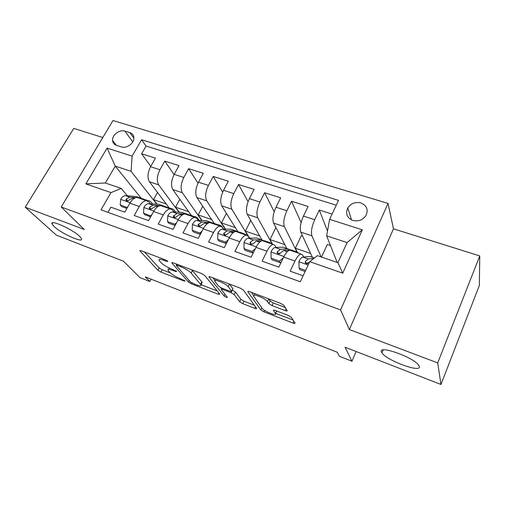 <?xml version="1.0" encoding="UTF-8"?>
<svg xmlns="http://www.w3.org/2000/svg" width="505" height="505" viewBox="0 0 505 505"><rect width="100%" height="100%" fill="white"/><g stroke="black" fill="none" stroke-linecap="round" stroke-linejoin="round"><path stroke-width="0.76" d="M167.856 261.325L165.539 259.93L141.217 250.751L139.816 250.758L157.926 270.282L161.013 272.119L184.155 281.051L185.095 280.95L179.881 278.482C175.443 276.645 172.123 274.663 169.914 272.517L168.026 270.282C167.622 269.077 169.175 269.102 172.685 270.371L175.784 271.551L176.725 271.425L171.372 268.887C166.82 267.025 163.386 264.961 161.063 262.701L159.043 260.302C158.614 259.033 160.18 259.027 163.746 260.296L166.921 261.495L167.856 261.325M381.477 351.979L381.931 352.831C386.325 360.374 421.441 373.365 419.301 366.466L418.695 365.254C413.671 357.231 377.639 344.574 381.477 351.979M54.18 226.6C61.667 233.752 84.007 243.662 81.501 238.669L79.651 236.353C72.625 229.302 49.421 218.936 52.021 223.968L54.18 226.6M360.867 202.922C355.286 201.703 350.918 203.382 347.756 207.972C345.294 213.672 346.992 217.825 352.837 220.426C358.222 221.695 362.546 220.148 365.816 215.799C368.593 209.878 366.946 205.585 360.867 202.922M285.173 310.6C286.707 311.137 287.37 311.137 287.162 310.594L283.911 305.392L280.584 303.341L249.697 291.682C248.264 291.183 247.646 291.196 247.841 291.713L260.807 309.944L263.907 311.831L293.058 323.08C294.541 323.61 295.185 323.629 295.002 323.131L291.385 317.348L288.204 315.398L275.313 310.468C273.861 309.95 273.23 309.944 273.42 310.442L275.465 313.504C277.573 316.698 264.09 311.421 262.145 308.309L253.649 296.214C251.351 292.767 265.497 298.247 267.486 301.592L268.849 303.625L272.094 305.62L285.173 310.6L286.026 308.782M102.812 137.524L73.755 128.396L25.25 207.214L56.383 235.166L123.479 261.218L139.948 277.605L149.865 281.519L145.288 276.885L337.264 352.269L339.404 356.277L351.953 361.226L356.132 351.524M437.715 362.912L479.75 255.921L393.464 228.822L349.353 329.557L437.715 362.912L440.966 384.456L345.054 347.225L351.953 361.226M349.353 329.557L340.578 309.906L61.225 206.987L112.975 120.543L388.042 203.414L340.578 309.906M25.25 207.214L84.259 229.485L61.225 206.987M204.79 275.503L201.47 273.489L173.303 262.859L171.782 262.878L188.447 282.049L191.534 283.898L218.267 294.213L219.789 294.131L204.79 275.503M210.629 276.942L240.109 288.065L243.429 290.104L256.616 308.378C256.78 308.833 256.186 308.814 254.848 308.334L242.798 303.682L239.698 301.807L234.213 294.598L231.019 292.66L222.964 289.58C221.689 289.125 221.133 289.119 221.291 289.561L227.395 297.325C226.814 297.647 225.71 297.205 224.081 295.987L208.95 276.967C208.78 276.494 209.341 276.488 210.629 276.942M479.75 255.921L479.365 285.426L440.966 384.456M332.082 214.088L319.311 210.048L327.492 231.107M321.098 256.925L311.926 235.822C310.821 231.934 311.749 226.568 314.691 219.732L303.461 216.102L308.1 206.494L291.543 201.255L301.113 222.617M296.852 251.774L284.403 226.669C283.09 222.768 283.917 217.459 286.878 210.749L275.995 207.233L280.679 197.815L264.633 192.733L274.196 211.74M271.759 243.202L257.72 217.8C256.218 213.886 256.95 208.634 259.917 202.044L249.369 198.635L254.097 189.394L238.537 184.47L248.056 201.64M247.987 235.867L231.845 209.196C230.16 205.27 230.804 200.075 233.783 193.598L223.551 190.297L228.317 181.232L213.217 176.453L222.673 192.146M225.274 229.182L206.741 200.845C204.885 196.912 205.447 191.774 208.426 185.411L198.497 182.204L203.307 173.31L188.649 168.67L198.017 183.145M201.823 220.552L182.368 192.74C180.348 188.807 180.834 183.713 183.82 177.47L174.181 174.351L179.016 165.621L164.788 161.114L159.934 169.749C156.941 175.891 156.531 180.935 158.696 184.868L179.01 212.233M174.061 174.572L164.788 161.114M107.918 212.34L110.879 207.195L124.792 212.163L129.867 203.212C132.146 199.418 134.582 197.518 137.177 197.499L138.957 198.111M150.427 203.786L149.076 202.095L146.519 200.725C143.957 200.756 141.545 202.682 139.273 206.501L134.204 215.521L148.539 220.634L153.596 211.513C155.856 207.656 158.235 205.693 160.735 205.63L162.446 206.217M174.086 211.999L172.798 210.288L170.362 208.944C167.894 209.026 165.533 211.014 163.279 214.909L158.242 224.1L173.013 229.371L178.031 220.073C180.279 216.134 182.602 214.107 185.007 214L186.635 214.562M198.459 220.451L197.234 218.722L194.917 217.415C192.556 217.548 190.259 219.599 188.018 223.57L183.006 232.938L198.238 238.373L203.231 228.891C205.453 224.876 207.713 222.787 210.017 222.623L211.563 223.159M223.564 229.169L222.408 227.414L220.23 226.152C217.977 226.328 215.742 228.449 213.527 232.496L208.546 242.053L224.258 247.658L229.213 237.988C231.416 233.891 233.607 231.732 235.797 231.517L237.249 232.022M249.445 238.152L248.365 236.372L246.333 235.153C244.193 235.387 242.028 237.571 239.831 241.706L234.894 251.452L251.105 257.241L256.016 247.374C258.194 243.189 260.321 240.961 262.385 240.689L263.743 241.156M276.128 247.431L275.13 245.613L273.255 244.439C271.242 244.736 269.146 246.989 266.981 251.212L262.089 261.161L278.829 267.132L283.69 257.064C285.843 252.79 287.888 250.486 289.826 250.152L291.082 250.587M303.461 216.102C300.507 222.888 299.623 228.235 300.81 232.123L312.374 257.272M275.995 207.233C273.028 213.893 272.245 219.183 273.628 223.09L286.802 248.46M249.369 198.635C246.396 205.175 245.701 210.408 247.28 214.322L261.88 239.761M223.551 190.297C220.571 196.723 219.959 201.899 221.714 205.825L237.666 231.34M198.497 182.204C195.511 188.523 194.98 193.642 196.906 197.575L214.335 223.494M226.152 230.526L226.429 230.955M174.181 174.351C171.195 180.556 170.74 185.632 172.817 189.564L191.502 215.622M116.472 145.339L121.453 146.917C126.591 148.798 134.172 143.306 133.876 137.934C133.743 135.271 132.405 133.497 129.848 132.613L124.874 131.098C119.628 129.236 111.996 134.987 112.558 140.396C112.779 142.846 114.086 144.499 116.472 145.339M329.613 219.34L362.337 229.813L342.737 273.161L309.723 261.685L317.374 255.65L337.908 262.688L347.093 242.583L326.634 235.835L329.613 219.34L338.52 200.384L141.596 139.752L132.108 156.133L131.111 171.353L156.796 204.197M309.723 261.685L300.292 281.758L101 209.846L110.98 192.613L85.856 183.877L107.079 148.123L132.108 156.133M306.92 263.761L306.579 263.048M303.656 257.007L302.754 255.151L301.043 254.021L289.826 250.152M279.593 253.769L279.24 253.125M336.261 205.2L146.046 146.052L141.608 153.772L155.433 158.153L150.566 166.726C147.58 172.83 147.195 177.848 149.423 181.787L169.282 207.965M301.043 254.021C299.162 254.381 297.148 256.717 295.008 261.028L290.173 271.179L303.095 275.793M183.82 177.47L188.649 168.67M208.426 185.411L213.217 176.453M233.783 193.598L238.537 184.47M259.917 202.044L264.633 192.733M286.878 210.749L291.543 201.255M314.691 219.732L319.311 210.048M326.634 235.835L337.157 262.43M131.111 171.353L115.235 166.113L105.362 182.999L121.269 188.453L110.98 192.613M141.078 198.074L115.235 166.113L107.079 148.123M127.437 195.82L121.269 188.453M393.464 228.822L388.042 203.414M149.865 281.519L151.121 279.177M157.112 204.216L153.52 199.62L157.51 192.449M153.52 199.62L166.259 203.988M150.78 166.36L141.608 153.772M146.046 146.052L141.596 139.752M179.307 212.251L175.538 207.164L188.662 211.664M175.538 207.164L179.812 199.323M202.114 220.565L198.168 214.922L202.764 206.292M198.168 214.922L211.69 219.555M225.546 229.188L221.436 222.901L226.41 213.331M221.436 222.901L235.374 227.673M249.628 238.152L245.367 231.101L250.777 220.42M245.367 231.101L259.734 236.024M272.252 243.637L269.992 239.54L275.926 227.502M269.992 239.54L284.807 244.616M297.11 251.806L295.337 248.226L301.315 235.747L302.691 236.207M295.337 248.226L310.625 253.466M321.483 257.058L327.347 244.458L330.459 245.499M105.362 182.999L85.856 183.877M362.337 229.813L347.093 242.583M342.737 273.161L337.908 262.688M144.443 251.97L159.17 267.966L162.25 269.809L170.28 272.889M201.028 284.706L217.2 290.918M176.112 263.913L176.63 264.519M177.236 265.39L176.264 265.548L190.625 282.156L196.054 284.713C199.759 286.064 201.4 286.095 200.965 284.82L191.143 273.035C188.914 270.749 185.411 268.635 180.645 266.678L177.236 265.39L177.697 264.513M201.104 283.349L202.208 282.402L201.855 281.885L200.611 284.309M191.742 269.815L201.855 281.885M254.305 305.178L244.003 301.214L242.798 303.682M232.199 290.11L235.463 292.079L240.91 299.339L244.003 301.214M221.632 288.885L220.609 287.591M215.079 280.553L212.914 277.807M228.241 286.752C225.969 283.444 212.857 278.223 214.89 281.418L218.614 286.183L221.834 288.14L229.92 291.227C231.233 291.694 231.808 291.694 231.637 291.227L228.241 286.752L229.403 284.025M232.603 289.049L231.568 291.12M229.529 284.182L232.837 288.582M268.685 298.846L270.106 300.993L273.35 302.994L285.218 307.488M276.229 311.894L276.708 310.998M275.547 313.334L293.089 320.075M251.421 292.332L253.586 295.425M145.049 200.214L147.233 200.371C149.455 200.561 151.216 201.748 152.516 203.925M127.374 207.605L120.215 204.879L120.676 199.26C122.172 196.855 123.769 195.656 125.474 195.669L135.94 196.477L140.213 197.954L138.004 197.783M127.134 207.321L127.872 206.734M120.215 204.879L121.705 206.589L126.906 208.426M143.243 198.995L140.213 197.954M135.914 197.625L129.817 197.171L126.206 199.14L125.89 199.911C126.458 201.249 127.487 201.312 128.971 200.106L132.569 198.124L134.393 198.257M140.725 198.724L142.921 198.888L147.233 200.371M168.203 208.205L170.311 208.325C172.533 208.489 174.257 209.733 175.475 212.062M151.039 216.121L143.508 213.11L143.893 207.372C145.377 204.929 146.942 203.692 148.59 203.673L158.69 204.317L163.083 205.832L160.956 205.705M150.635 215.622L151.86 214.644M143.508 213.11L144.929 214.808L150.648 216.834M165.993 206.835L163.083 205.832M160.142 205.655L153.059 205.219L149.537 207.271L149.24 207.959C149.77 209.417 150.818 209.518 152.384 208.262L155.893 206.204L158.216 206.337M163.753 206.665L165.874 206.791L170.311 208.325M192.039 216.424L194.059 216.506C196.281 216.639 197.96 217.958 199.084 220.47M175.418 224.914L174.844 224.176L167.502 221.588L167.799 215.736C169.27 213.236 170.797 211.961 172.388 211.917L182.097 212.384L186.623 213.943L176.99 213.508L173.291 216.235C173.777 217.825 174.844 217.964 176.498 216.664L179.913 214.518L182.778 214.644M174.844 224.176L176.567 222.793M167.502 221.588L168.84 223.273L175.102 225.495M189.444 214.928L186.623 213.943M187.462 214.846L189.495 214.934L194.059 216.506M173.568 215.641L175.008 217.535L175.961 217.156M216.588 224.889L218.514 224.933C220.483 225.009 221.992 226.145 223.021 228.342M200.535 234.011L199.791 232.994L192.228 230.318L192.43 224.346C193.888 221.802 195.378 220.483 196.906 220.401L206.198 220.685L210.856 222.295L201.647 222.048L198.086 224.75C198.503 226.48 199.589 226.669 201.343 225.318L204.651 223.09L208.123 223.172M199.791 232.994L202.019 231.189M192.228 230.318L193.472 231.997L200.321 234.421M213.628 223.305L210.856 222.295M211.866 223.261L213.811 223.311L218.514 224.933M198.326 224.264L199.671 226.145L200.914 225.748M241.87 233.613L243.7 233.607L246.901 235.21M226.423 243.429L225.514 242.078L217.712 239.326L217.819 233.222C219.265 230.627 220.71 229.27 222.168 229.15L231.012 229.238L235.81 230.892L227.054 230.848L223.652 233.518C223.986 235.399 225.091 235.639 226.96 234.238L230.154 231.921L234.314 231.928M225.514 242.078L228.26 239.843M217.712 239.326L218.867 240.986L226.322 243.625M238.53 231.94L235.81 230.892M237.009 231.934L238.852 231.94L243.7 233.607M223.848 233.152L225.085 235.021L226.638 234.585M267.934 242.602L269.651 242.552L272.757 244.268M244.003 248.611L245.051 250.259L253.062 253.093L252.045 251.452L244.003 248.611L244.003 242.381C245.43 239.723 246.831 238.322 248.214 238.171L256.578 238.044L261.521 239.749L253.251 239.919L250.032 242.558C250.265 244.59 251.383 244.887 253.377 243.442L256.452 241.024L261.464 240.904M252.045 251.452L255.322 248.769M264.172 240.841L261.521 239.749M262.922 240.872L264.658 240.828L269.651 242.552M250.032 242.558L251.13 244.357L253.175 243.688M294.8 251.869L296.41 251.774L299.263 253.409M271.122 258.194L272.062 259.822L280.338 262.752L279.429 261.129L271.122 258.194L271.015 251.825C272.429 249.116 273.779 247.665 275.08 247.475L282.926 247.128L288.027 248.883L280.275 249.281L277.258 251.881C277.378 254.066 278.501 254.419 280.635 252.936L283.576 250.423L291.265 250L296.41 251.774M279.429 261.129L283.248 257.979M281.348 261.912L280.338 262.752M290.59 250.032L288.027 248.883M277.258 251.881L278.255 253.687L280.559 253.043M283.576 250.423L287.244 251.679L283.576 250.423M305.632 270.39L299.124 268.086L298.903 261.571C300.292 258.806 301.592 257.304 302.804 257.077L310.102 256.489L314.419 257.979M299.124 268.086L299.951 269.695L305.102 271.52M313.845 258.434L308.189 258.932L305.355 261.546C305.361 263.825 306.491 264.241 308.744 262.796L311.73 260.1M305.355 261.546L306.232 263.357L308.826 262.663M308.189 258.932L302.804 257.077L308.189 258.932M311.926 235.822L300.81 232.123M284.403 226.669L273.628 223.09M257.72 217.8L247.28 214.322M231.845 209.196L221.714 205.825M206.741 200.845L196.906 197.575M182.368 192.74L172.817 189.564M158.696 184.868L149.423 181.787M139.273 206.501L129.867 203.212M295.008 261.028L283.69 257.064M266.981 251.212L256.016 247.374M239.831 241.706L229.213 237.988M213.527 232.496L203.231 228.891M188.018 223.57L178.031 220.073M163.279 214.909L153.596 211.513M159.934 169.749L150.566 166.726M132.758 141.899L124.874 131.098M133.869 138.193L129.848 132.613M164.207 259.425L163.746 260.296M176.119 270.926L175.784 271.551M173.114 269.556L172.685 270.371M184.47 280.452L184.155 281.051M162.25 269.809L161.013 272.119M159.17 267.966L157.926 270.282M140.321 250.486L140.018 251.035M167.275 260.839L166.921 261.495M218.88 293.001L218.267 294.213M191.963 283.078L191.534 283.898M189.23 280.54L188.447 282.049M172.218 262.562L171.934 263.092M192.443 270.541L191.143 273.035M181.106 265.8L180.645 266.678M255.543 306.895L254.848 308.334M240.91 299.339L239.698 301.807M235.463 292.079L234.213 294.598M232.275 290.141L231.681 291.328M231.574 291.549L231.019 292.66M223.387 288.734L222.964 289.58M224.965 294.232L224.081 295.987M209.31 276.607L209.051 277.112M273.35 302.994L272.094 305.62M270.106 300.993L268.849 303.625M268.755 298.947L267.486 301.592M276.57 310.947L275.408 313.409M273.634 310.07L273.439 310.48M293.872 321.325L293.058 323.08M264.595 310.398L263.907 311.831M261.817 307.848L260.807 309.944M248.125 291.309L247.892 291.789M120.663 199.399L130.157 202.72M132.594 198.124L133.888 198.572M125.505 195.669L129.842 197.171M127.702 200.914L126.206 199.14M143.881 207.517L153.88 211.014M155.919 206.204L157.554 206.766M148.615 203.673L153.084 205.219M151.02 209.108L149.537 207.271M167.793 215.881L178.322 219.561M179.938 214.518L181.926 215.206M172.413 211.917L177.015 213.508L172.388 211.917M192.43 224.498L203.515 228.374M204.677 223.09L207.044 223.911L204.651 223.09M201.647 222.048L196.906 220.401L201.672 222.048M217.819 233.373L229.491 237.457M230.179 231.921L232.95 232.881M222.187 229.15L227.08 230.848M244.003 242.533L256.294 246.831M256.471 241.024L259.665 242.135L256.452 241.024M248.233 238.171L253.276 239.919M250.341 243.069L249.931 242.924L250.341 243.069M251.288 244.167L250.164 242.324M271.021 251.982L283.962 256.508M275.099 247.475L280.3 249.274M277.649 252.595L277.1 252.399L277.649 252.595M278.324 253.611L277.321 251.78M298.909 261.735L308.176 264.974M305.765 262.398L305.146 262.183L305.765 262.398M383.144 349.946L381.931 352.831M351.524 219.915L347.756 207.972M146.519 200.725L137.177 197.499M170.362 208.944L160.735 205.63M194.917 217.415L185.007 214M220.23 226.152L210.017 222.623M246.333 235.153L235.797 231.517M273.255 244.439L262.385 240.689M116.333 145.295L112.558 140.396M52.735 222.781L52.021 223.968M169.244 267.991L168.487 269.411M171.952 262.556L171.782 262.878M176.807 264.178L176.277 265.182M202.208 282.402L200.965 284.82M221.979 288.197L221.455 289.239M216.115 279.012L215.37 280.483M232.906 288.69L231.637 291.227M209.133 276.614L208.95 276.967M254.899 293.645L254.154 295.179M276.664 310.979L275.465 313.504M273.59 310.076L273.42 310.442M248.037 291.322L247.841 291.713M133.882 198.579L132.569 198.124M129.817 197.171L125.474 195.669M126.774 200.952L125.89 199.911M157.541 206.772L155.893 206.204M153.059 205.219L148.59 203.673M150.187 209.133L149.24 207.959M181.92 215.212L179.913 214.518M174.301 217.554L173.291 216.235M199.147 226.227L198.086 224.75M232.938 232.887L230.154 231.921M227.054 230.848L222.168 229.15M224.75 235.172L223.652 233.518M253.251 239.919L248.214 238.171M280.275 249.281L275.08 247.475"/></g></svg>
